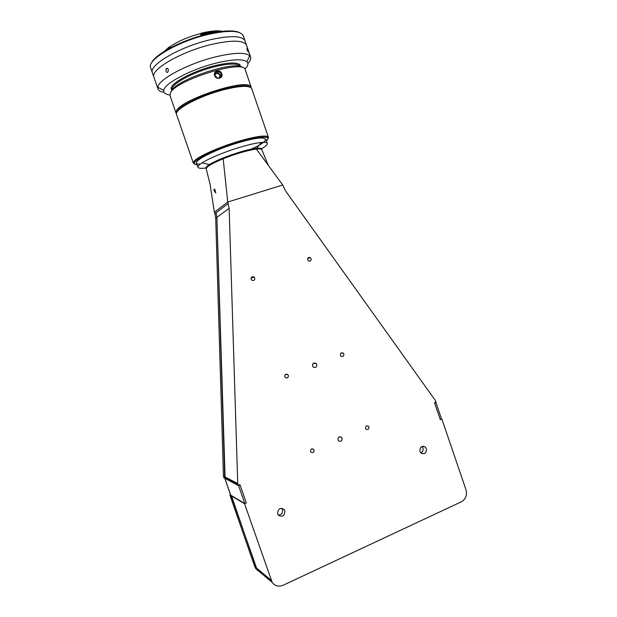 <?xml version="1.0" encoding="UTF-8"?>
<svg xmlns="http://www.w3.org/2000/svg" width="617" height="617" viewBox="0 0 617 617"><rect width="100%" height="100%" fill="white"/><g stroke="black" fill="none" stroke-linecap="round" stroke-linejoin="round"><path stroke-width="0.93" d="M215.95 77.272L215.649 76.4M205.939 167.978C201.142 168.618 198.497 168.379 198.003 167.269C197.695 166.312 199.075 164.832 202.137 162.849C209.286 158.16 226.763 151.026 241.964 146.669C250.093 144.339 256.533 142.943 261.3 142.473C264.932 142.157 266.93 142.465 267.277 143.414C267.57 144.602 265.634 146.414 261.461 148.859M215.487 213.559L214.878 213.659L216.05 212.772L216.891 217.331L224.688 476.702L225.112 478.368L238.177 485.363L237.73 483.605L229.146 208.361L227.735 202.029L223.177 158.77C211.901 163.428 206.263 166.798 206.248 168.896L205.962 168.086C205.723 167.323 206.872 166.143 209.394 164.538C216.852 160.142 227.442 155.862 241.178 151.697C247.641 149.831 252.785 148.689 256.618 148.281C259.595 147.987 261.23 148.219 261.508 148.959L268.225 165.209M206.217 168.811C204.589 166.513 223.724 157.512 241.432 152.445C253.749 148.99 260.521 148.072 261.755 149.684C261.346 148.89 259.556 148.682 256.394 149.067C249.97 149.653 233.897 154.335 223.177 158.77M251.142 279.246L251.852 280.226C253.872 280.928 254.836 280.195 254.752 278.012L254.019 277.025C252.006 276.331 251.042 277.072 251.142 279.246M307.675 259.888L308.546 260.968C310.413 261.461 311.276 260.713 311.122 258.7L310.235 257.613C308.377 257.127 307.521 257.883 307.675 259.888M419.922 451.497L421.064 453.179C424.774 454.544 426.54 453.04 426.362 448.675L425.19 446.963C421.496 445.636 419.737 447.148 419.922 451.497M420.833 452.971C422.768 451.937 423.47 450.271 422.923 447.981L421.982 446.484M277.635 513.953L278.228 515.064C282.478 517.416 284.692 515.989 284.861 510.783L284.229 509.627C279.995 507.328 277.797 508.77 277.635 513.953M278.259 515.102C281.568 514.817 282.964 512.943 282.47 509.495L281.784 508.277M312.572 366.058L313.289 367.107C315.673 368.025 316.822 367.138 316.737 364.446L316.012 363.39C313.637 362.488 312.487 363.374 312.572 366.058L312.572 364.423M338 439.96L338.594 440.885C340.985 441.911 342.165 441.032 342.119 438.232L341.517 437.291C339.134 436.273 337.962 437.168 338 439.96M284.784 376.779L285.309 377.589C287.36 378.468 288.363 377.735 288.332 375.406L287.792 374.581C285.748 373.725 284.745 374.457 284.784 376.779M310.552 451.482L310.983 452.192C313.027 453.156 314.053 452.423 314.061 450.009L313.613 449.284C311.57 448.335 310.552 449.068 310.552 451.482M365.534 428.406L366.082 429.231C368.017 429.995 368.958 429.247 368.889 426.995L368.334 426.162C366.398 425.406 365.465 426.154 365.534 428.406M340.437 355.307L341.101 356.233C343.021 356.904 343.931 356.156 343.831 353.996L343.16 353.063C341.247 352.407 340.337 353.155 340.437 355.307M441.556 419.028L440.337 419.722L434.522 402.693L436.049 402.053L435.386 400.526L285.463 190.792L282.74 185.007L256.394 149.067M230.411 494.479L229.848 494.919L231.414 495.574L256.148 567.717L257.15 569.746L272.166 582.379C275.005 586.05 278.629 587.014 283.033 585.286L461.385 501.791C465.766 499.145 467.308 495.15 466.005 489.805L441.857 419.066M229.848 494.919L254.713 566.522L255.716 568.535L260.629 572.669M272.166 582.379L244.563 503.765L246.345 502.994L239.967 484.615L238.177 485.363M257.15 569.746L231.128 495.69L244.563 503.765M282.74 185.007L227.735 202.029L214.392 212.248L214.878 213.659M206.248 168.896L210.096 184.483L214.392 212.248M255.716 568.535L257.999 570.81M423.617 446.654L423.478 446.253M215.711 218.187L216.891 217.331L216.143 213.058L214.978 213.945L215.711 218.187L223.447 476.046L223.863 477.697L225.112 478.368L216.891 217.331L229.146 208.361M238.632 485.702L240.121 485.07L246.345 502.994L244.856 503.634L238.632 485.702L224.85 478.306L230.696 495.142L244.856 503.634M435.941 402.585L441.602 419.174L440.337 419.722L434.669 403.117L435.941 402.585L434.985 402.5M239.573 484.777L240.121 485.07M165.88 71.163C166.428 72.405 167.122 72.713 167.947 72.081L168.341 69.559C167.762 68.325 167.053 68.017 166.22 68.641L165.88 71.163M164.068 92.357C160.651 91.81 158.623 90.676 157.975 88.948L157.852 87.298C157.975 79.686 187.591 63.682 215.433 56.911C233.743 52.576 245.165 52.16 249.684 55.677L250.602 57.057C251.158 58.808 250.255 60.952 247.895 63.489M250.602 57.057L245.065 40.923C242.257 35.593 230.426 35.254 209.587 39.904C230.426 35.254 242.257 35.593 245.065 40.923L243.314 35.817C240.46 30.356 228.598 29.924 207.736 34.521C177.303 41.586 146.437 60.134 150.641 67.731L152.407 72.829C148.265 65.417 179.185 47.039 209.587 39.904C179.185 47.039 148.265 65.417 152.407 72.829L153.918 77.202C149.831 69.952 180.796 51.712 211.168 44.517C232 39.827 243.8 40.082 246.569 45.303C243.8 40.082 232 39.827 211.168 44.517C180.796 51.712 149.831 69.952 153.918 77.202L157.975 88.948M247.07 49.699L248.127 51.828L246.985 48.273L247.07 49.699M169.899 94.995C165.472 94.432 163.436 92.905 163.79 90.406C164.114 83.596 190.877 69.312 215.935 63.142C232.439 59.186 242.766 58.731 246.916 61.785C248.736 63.536 248.073 65.996 244.926 69.158M172.135 89.997L172.097 88.856C172.428 83.326 194.046 71.834 214.23 66.837C227.611 63.605 236.01 63.219 239.419 65.68L240.09 66.597M171.765 90.514L171.11 88.347C171.418 82.678 193.507 70.916 214.153 65.818C227.827 62.518 236.404 62.132 239.882 64.662L240.699 66.775M214.731 75.243L216.474 73.346C219.876 73.901 220.67 75.529 218.865 78.22M217.469 78.097L215.264 76.493M223.03 89.303C201.705 94.81 178.483 106.463 177.11 112.001L177.611 111.029C182.563 100.401 242.813 80.364 249.715 87.005C245.836 85.007 236.943 85.771 223.03 89.303M267.971 138.848L268.418 137.306L251.713 88.647C249.692 85.254 240.283 85.64 223.477 89.812C199.137 96.075 173.701 109.772 176.555 114.531L193.345 163.15L194.648 164.099M268.418 137.306L266.991 136.326C262.896 135.462 254.212 136.889 240.946 140.599C220.146 146.468 196.815 156.942 193.861 161.507L193.345 163.15M266.436 140.954C268.472 139.095 268.503 137.884 266.544 137.329C262.518 136.504 254.003 137.907 241.008 141.555C220.624 147.316 197.764 157.559 194.833 162.024C193.63 163.667 194.401 164.592 197.155 164.808M251.088 149.183C273.871 139.141 269.097 133.75 240.406 142.141C211.693 150.201 185.856 164.832 200.386 164.06M214.839 75.636L217.778 78.174C220.716 78.243 221.943 76.824 221.457 73.917L218.518 71.271C215.634 71.225 214.407 72.683 214.839 75.636M221.812 73.755C223.662 78.382 216.127 80.357 214.608 75.621C212.85 70.839 220.408 68.911 221.812 73.755L221.457 73.917M214.878 73.215L217.678 72.482L220.608 75.112L220.593 77.503M176.454 113.759L176.1 111.569L176.632 110.489C181.668 99.561 243.553 79.061 250.247 86.041L251.212 87.198L245.219 69.736C244.579 58.862 175.922 79.925 170.531 92.828L170.022 95.635L176.046 113.081M171.202 91.517L171.472 90.977C176.107 79.593 235.625 59.988 242.327 67.569M214.13 190.506L215.348 192.573L215.348 191.069C214.716 189.118 214.261 188.586 213.999 189.45L214.13 190.506M215.202 191.663L214.785 191.794L215.217 191.987L214.693 189.781L214.261 189.589L214.307 190.591L214.94 190.398M214.785 191.794L214.307 190.591M169.567 48.296L169.135 47.054L170.153 46.63C178.159 41.208 188.254 36.866 200.448 33.596L201.875 33.017C210.891 30.904 217.762 30.341 222.49 31.32M221.526 31.428C216.683 30.912 210.281 31.59 202.307 33.48L201.343 33.195L201.79 34.49L200.918 34.961L213.567 32.678M201.512 33.688L201.929 34.228C208.299 32.67 213.775 31.876 218.372 31.853M151.504 63.065C154.682 54.466 182.015 39.974 207.297 34.051C223.138 30.41 233.959 29.948 239.758 32.67M167.855 49.244L169.035 48.365L168.827 47.764L165.109 50.849M169.135 47.054L168.827 47.764M164.284 51.358L169.166 46.977M168.95 48.111L169.382 47.764M254.713 566.522L271.102 580.227M223.616 476.98L237.915 484.6M223.447 476.046L237.73 483.605M216.05 212.772L228.259 203.533M200.918 34.961L200.448 33.596M170.153 46.63L170.547 47.771M198.003 167.269L196.499 162.919M209.394 164.538L202.137 162.849M256.618 148.281L261.3 142.473M267.277 143.414L265.788 139.064M340.977 353.148L343.16 353.063M366.614 425.869L368.334 426.162M311.893 448.798L313.613 449.284M285.424 374.504L287.792 374.581M339.435 436.828L341.517 437.291M313.266 363.405L316.012 363.39M281.846 508.354L284.229 509.627M422.259 446.384L425.19 446.963M307.675 258.546L310.235 257.613M251.08 278.105L254.019 277.025M224.765 478.221L230.604 495.042M163.79 90.406L157.852 87.298M172.097 88.856L171.11 88.347M239.419 65.68L239.882 64.662M246.916 61.785L249.684 55.677M167.662 68.564L166.22 68.641M194.833 162.024L193.861 161.507M266.544 137.329L266.991 136.326M177.064 112.078L176.1 111.569M249.8 87.036L250.247 86.041M217.678 72.482L218.518 71.271M215.348 192.573L215.888 192.859"/></g></svg>
